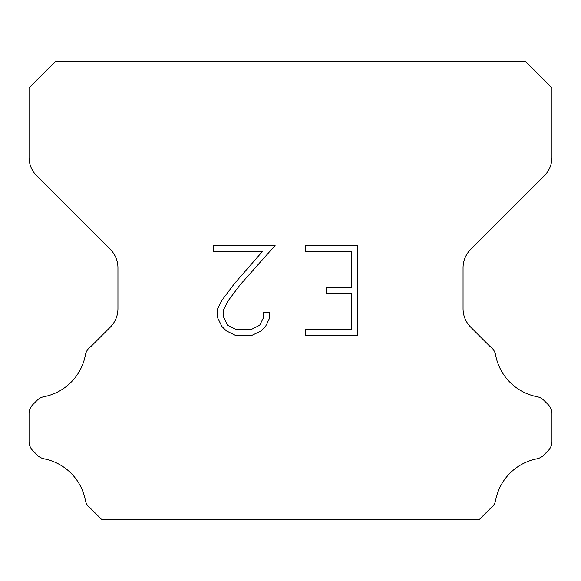 <?xml version="1.0" encoding="UTF-8"?>
<svg xmlns="http://www.w3.org/2000/svg" width="581" height="581" viewBox="0 0 581 581"><rect width="100%" height="100%" fill="white"/><g stroke="black" fill="none" stroke-linecap="round" stroke-linejoin="round"><path stroke-width="0.87" d="M351.672 329.224L351.672 293.354L326.566 293.354L326.566 287.377L351.672 287.377L351.672 251.5L305.606 251.5L305.606 245.523L357.649 245.523L357.649 335.201L305.606 335.201L305.606 329.224L351.672 329.224M269.737 312.462L269.737 317.843L265.473 326.595L261.036 330.945L252.277 335.201L235.051 335.201L226.358 330.88L221.92 326.5L217.599 317.749L217.599 308.874L221.92 300.29L234.586 283.426L262.438 251.5L213.452 251.5L213.452 245.523L275.103 245.523L240.193 284.748L227.759 301.321L223.729 309.499L223.729 317.371L227.636 325.258L235.581 329.224L251.813 329.224L259.692 325.244L263.665 317.371L263.665 312.462L269.737 312.462M525.805 61.731L55.195 61.731L29.05 87.876L29.05 157.328A26.145 26.145 0 0 0 36.705 175.818L110.288 249.394A26.145 26.145 0 0 1 117.943 267.885L117.943 308.671A26.145 26.145 0 0 1 110.288 327.161L91.006 346.436A13.072 13.072 0 0 0 85.342 355.274A52.29 52.29 0 0 1 43.909 396.714A13.072 13.072 0 0 0 37.14 400.309L32.877 404.565A13.072 13.072 0 0 0 29.05 413.81L29.05 441.451A13.072 13.072 0 0 0 32.877 450.696L37.453 455.272A13.072 13.072 0 0 0 44.163 458.852A52.29 52.29 0 0 1 85.313 500.001A13.072 13.072 0 0 0 90.948 508.76L101.45 519.269L479.55 519.269L490.052 508.76A13.072 13.072 0 0 0 495.687 500.001A52.29 52.29 0 0 1 536.837 458.852A13.072 13.072 0 0 0 543.547 455.272L548.123 450.696A13.072 13.072 0 0 0 551.95 441.451L551.95 413.81A13.072 13.072 0 0 0 548.123 404.565L543.86 400.309A13.072 13.072 0 0 0 537.091 396.714A52.29 52.29 0 0 1 495.658 355.274A13.072 13.072 0 0 0 489.994 346.436L470.712 327.161A26.145 26.145 0 0 1 463.057 308.671L463.057 267.885A26.145 26.145 0 0 1 470.712 249.394L544.295 175.818A26.145 26.145 0 0 0 551.95 157.328L551.95 87.876L525.805 61.731"/></g></svg>
